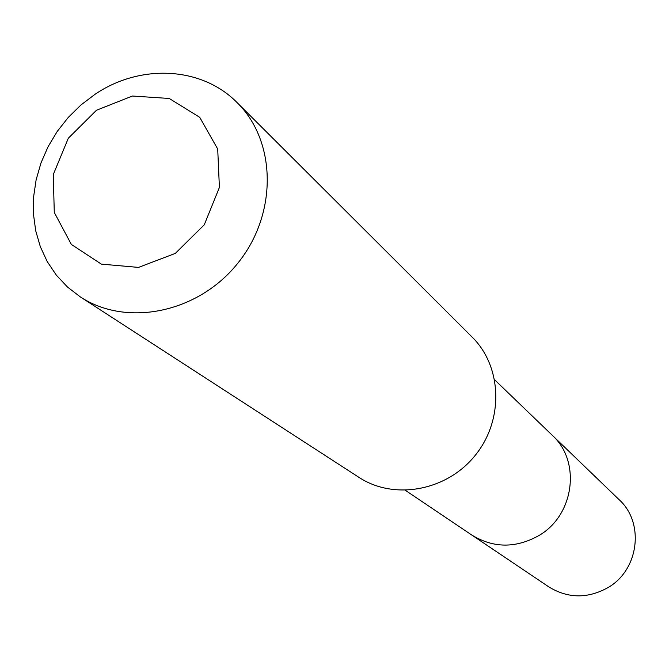 <?xml version="1.0" encoding="UTF-8"?>
<svg xmlns="http://www.w3.org/2000/svg" width="669" height="669" viewBox="0 0 669 669"><rect width="100%" height="100%" fill="white"/><g stroke="black" fill="none" stroke-linecap="round" stroke-linejoin="round"><path stroke-width="1" d="M494.709 379.858L552.285 435.302C581.219 461.326 574.378 515.055 539.03 535.484C515.858 548.438 493.429 548.287 471.737 535.008L548.722 586.83C567.931 598.588 587.691 598.847 608.012 587.591C638.995 569.854 644.749 522.748 619.126 499.676L552.285 435.302C581.219 461.326 574.378 515.055 539.03 535.484C515.858 548.438 493.429 548.287 471.737 535.008L405.422 490.377M80.272 296.869L358.902 477.332C394.116 500.521 446.775 490.929 475.182 455.413C503.941 420.165 502.243 366.671 472.172 337.117L237.152 102.658C201.871 66.566 140.423 63.555 95.132 94.229L80.991 104.933L68.271 117.418L57.225 131.442L48.068 146.72L40.985 162.943L36.126 179.81L33.592 196.962L33.45 214.063L35.708 230.772L40.341 246.736L47.256 261.638L56.347 275.143L67.418 286.976L80.272 296.869C126.592 327.45 198.032 312.933 237.587 263.486C277.618 214.406 276.782 141.519 237.152 102.658M96.495 110.234L68.322 138.215L53.261 174.601L54.281 212.441L71.349 244.419L101.354 264.121L138.491 267.408L175.303 253.4L204.262 224.801L219.399 187.454L217.709 149.036L199.705 117.301L169.224 98.468L132.42 96.027L96.495 110.234"/></g></svg>
